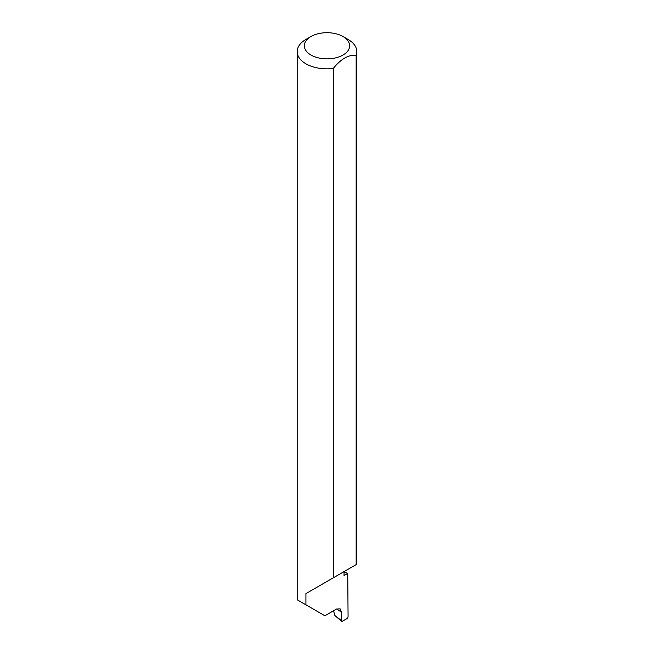 <?xml version="1.0" encoding="UTF-8"?>
<svg xmlns="http://www.w3.org/2000/svg" width="654" height="654" viewBox="0 0 654 654"><rect width="100%" height="100%" fill="white"/><g stroke="black" fill="none" stroke-linecap="round" stroke-linejoin="round"><path stroke-width="0.98" d="M344.037 572.111A84.317 48.682 180 0 1 347.74 573.362L344.037 575.504L344.037 571.604L305.917 593.619L333.27 577.825L333.27 68.457A29.822 17.217 180 0 1 305.917 63.806A29.822 17.217 180 0 1 297.178 51.625A29.822 17.217 180 0 1 305.917 39.453L310.977 36.534A22.661 13.088 0 0 0 310.977 55.034A22.661 13.088 0 0 0 343.023 55.034A22.661 13.088 0 0 0 343.023 36.534L348.083 39.453A29.822 17.217 180 0 1 356.822 51.625A29.822 17.217 180 0 1 356.152 55.247C348.533 54.601 340.906 58.999 333.27 68.457M297.178 51.625L297.178 599.775L324.891 615.774L336.418 609.119L340.096 608.825L341.486 612.136L336.606 609.013M305.917 604.819L305.917 593.619M356.152 55.247L356.152 564.615L356.806 564.23L356.806 484.508A29.822 17.217 0 0 0 356.822 484.05L356.822 51.625M347.74 573.362L348.075 616.812L347.07 618.553L342.361 621.267L341.355 620.662L341.486 612.136M333.507 610.803L334.897 615.528L342.361 621.267M356.152 564.615L333.27 577.825M348.083 39.453L343.023 36.534A22.661 13.088 0 0 0 310.977 36.534M341.592 621.3L334.897 615.528"/></g></svg>
